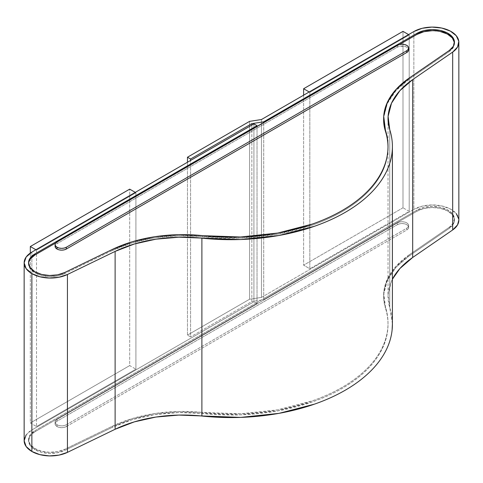 <?xml version="1.0" encoding="UTF-8"?>
<svg xmlns="http://www.w3.org/2000/svg" width="483" height="483" viewBox="0 0 483 483"><rect width="100%" height="100%" fill="white"/><g stroke="black" fill="none" stroke-linecap="round" stroke-linejoin="round"><path stroke-width="0.36" stroke-dasharray="2.42 1.81" d="M30.212 259.063L28.539 263.917L30.212 268.771L34.975 272.883L34.975 271.808L34.975 272.883A21.958 12.679 0 0 0 64.619 273.632L64.619 272.551L64.619 273.632L112.291 250.538L132.336 242.816L154.82 237.805L178.65 235.752L240.474 238.071L277.707 234.134L312.229 225.163C323.109 221.371 333.041 216.873 342.03 211.687C351.02 206.495 358.803 200.759 365.377 194.48C371.952 188.201 377.126 181.56 380.912 174.55C384.691 167.541 386.961 160.374 387.728 153.051C388.495 145.727 387.728 138.452 385.434 131.237M26.154 434.893L31.866 429.955L253.925 301.754L257.028 303.547L34.975 431.748L34.975 430.673L257.028 302.473L34.975 430.673L30.212 434.785L28.539 439.639L30.212 444.487L34.975 448.604L41.659 451.243L49.544 452.305L57.562 451.641L64.619 449.347A21.958 12.679 180 0 1 34.975 448.604L34.975 449.679A21.958 12.679 0 0 0 64.619 450.428L64.619 449.347L112.291 426.254L132.336 418.538L154.82 413.526L178.65 411.474L240.474 413.792L277.707 409.85L312.229 400.884C323.109 397.086 333.041 392.594 342.03 387.408C351.02 382.216 358.803 376.48 365.377 370.201C371.952 363.922 377.126 357.275 380.912 350.272C384.691 343.262 386.961 336.096 387.728 328.772C388.495 321.449 387.728 314.173 385.434 306.953L383.713 293.078L387.275 279.319L395.951 266.338L409.318 254.764L449.323 227.245L453.368 223.037L454.412 218.262L452.299 213.613L447.336 209.749L440.23 207.225L432.019 206.416L423.875 207.436L416.968 210.129L257.028 302.473L257.028 126.751L263.724 122.881L263.724 298.603L257.028 302.473L257.028 303.547L253.925 301.754L253.925 123.883L253.925 301.754L31.866 429.955L31.866 252.084L31.866 429.955A26.354 15.214 0 0 0 24.15 440.713M57.024 241.862L57.024 243.655A6.587 3.804 0 0 0 55.092 246.348L55.593 244.887L57.024 243.655L397.406 47.141L399.544 46.314L404.585 46.314L406.722 47.141L408.147 48.372L408.648 49.827A6.587 3.804 0 0 0 404.585 46.314A6.587 3.804 0 0 0 397.406 47.141L57.024 243.655L57.024 241.862M57.024 419.377L57.024 421.17A6.587 3.804 0 0 0 55.092 423.857A6.587 3.804 0 0 0 57.024 426.549L57.024 424.756A6.587 3.804 180 0 1 55.092 422.064A6.587 3.804 180 0 1 57.024 419.377L397.406 222.856A6.587 3.804 180 0 1 404.585 222.035A6.587 3.804 180 0 1 408.648 225.549A6.587 3.804 180 0 1 406.722 228.236L406.722 230.029A6.587 3.804 0 0 0 408.648 227.342A6.587 3.804 0 0 0 404.585 223.828A6.587 3.804 0 0 0 397.406 224.649L397.406 222.856L397.406 224.649L57.024 421.17L57.024 419.377L397.406 222.856L399.544 222.035L402.061 221.745L404.585 222.035L406.722 222.856L408.147 224.094L408.648 225.549L408.147 227.004L406.722 228.236L66.34 424.756L66.34 426.549L406.722 230.029L406.722 228.236L66.34 424.756A6.587 3.804 180 0 1 57.024 424.756L57.024 426.549A6.587 3.804 0 0 0 66.34 426.549L66.34 424.756L64.203 425.577L61.685 425.867L59.161 425.577L57.024 424.756L55.593 423.519L55.092 422.064L55.593 420.608L57.024 419.377M261.454 297.407L261.454 119.53L261.454 297.407L249.572 299.243L187.464 335.105L187.464 162.252L187.464 335.105L190.568 336.899L190.568 160.459L190.568 336.899L187.464 335.105L249.572 299.243L249.572 121.372L249.572 299.243L261.454 297.407L413.865 209.411L413.865 31.54L413.865 209.411L261.454 297.407M309.826 92.325L309.826 268.759L409.204 211.385L409.204 34.945L309.826 92.325L309.205 91.963L309.826 92.325L409.204 34.945L409.204 211.385L402.991 207.799L402.991 31.359L402.991 207.799L303.614 265.173L309.826 268.759L309.826 92.325M397.406 224.649L57.024 421.17L55.593 422.402L55.092 423.857L55.593 425.312L57.024 426.549L59.161 427.37L61.685 427.66L64.203 427.37L66.34 426.549L406.722 230.029L408.147 228.797L408.648 227.342L408.147 225.887L406.722 224.649L404.585 223.828L402.061 223.538L399.544 223.828L397.406 224.649M28.563 263.38A21.958 12.679 0 0 0 28.539 263.917A21.958 12.679 0 0 0 34.975 272.883L41.659 275.521L49.544 276.584L57.562 275.926L64.619 273.632L112.291 250.538L112.291 249.457L112.291 250.538A109.804 63.394 0 0 1 202.685 236.742A156.993 90.641 0 0 0 388.012 147.593A156.993 90.641 0 0 0 388.012 147.055M383.629 119.591L383.713 117.357L387.275 103.597L395.951 90.623L409.318 79.049L449.323 51.524L453.368 47.316L454.412 42.546M440.23 31.51L432.019 30.701M28.539 440.713L30.212 445.567L34.975 449.679L41.659 452.317L49.544 453.38L57.562 452.716L64.619 450.428L112.291 427.328L132.336 419.612L154.82 414.601L178.65 412.548L240.474 414.867L277.707 410.93L312.229 401.959C323.109 398.161 333.041 393.669 342.03 388.483C351.02 383.291 358.803 377.555 365.377 371.276C371.952 364.997 377.126 358.35 380.912 351.346C384.691 344.337 386.961 337.17 387.728 329.847C388.495 322.523 387.728 315.248 385.434 308.033L383.713 294.153L387.275 280.394L395.951 267.413L409.318 255.839L449.323 228.32L453.368 224.112L454.412 219.342L452.299 214.687L447.336 210.823L440.23 208.306L432.019 207.497L423.875 208.511L416.968 211.204L263.724 299.677L251.848 301.519L263.724 299.677L263.724 298.603L416.968 210.129L416.968 211.204L416.968 210.129A21.958 12.679 180 0 1 440.901 207.382A21.958 12.679 180 0 1 454.461 219.095A21.958 12.679 180 0 1 449.323 227.245L449.323 228.32L449.323 227.245L409.318 254.764L409.318 255.839A109.804 63.394 0 0 0 383.629 296.592A109.804 63.394 0 0 0 385.434 308.033L385.434 306.953A156.993 90.641 180 0 1 388.012 323.314A156.993 90.641 180 0 1 202.685 412.464L202.685 413.539A109.804 63.394 0 0 0 112.291 427.328L112.291 426.254L64.619 449.347L64.619 450.428L112.291 427.328L112.291 426.254A109.804 63.394 180 0 1 202.685 412.464L202.685 413.539A156.993 90.641 0 0 0 388.012 324.389A156.993 90.641 0 0 0 385.434 308.033L385.434 306.953A109.804 63.394 180 0 1 383.629 295.511A109.804 63.394 180 0 1 409.318 254.764L409.318 255.839L449.323 228.32A21.958 12.679 0 0 0 454.461 220.17A21.958 12.679 0 0 0 440.901 208.457A21.958 12.679 0 0 0 416.968 211.204L263.724 299.677L263.724 122.525L263.724 122.881L399.387 44.563L55.66 243.009L257.028 126.751L257.028 126.389L257.028 303.547L34.975 431.748A21.958 12.679 0 0 0 28.539 440.713A21.958 12.679 0 0 0 34.975 449.679L34.975 448.604A21.958 12.679 180 0 1 28.539 439.639A21.958 12.679 180 0 1 34.975 430.673L34.975 431.748L30.212 435.859L28.539 440.713L28.539 439.639M397.406 45.348L397.406 47.141L397.406 45.348M458.85 220.17A26.354 15.214 0 0 0 442.585 206.114A26.354 15.214 0 0 0 413.865 209.411L422.148 206.181L431.923 204.961L441.782 205.933L450.301 208.952L456.26 213.589M392.407 323.851L389.757 307.574L389.757 129.704L389.757 307.574L388.103 294.25L391.52 281.046L392.407 279.228A105.409 60.858 0 0 0 388.024 296.592A105.409 60.858 0 0 0 389.757 307.574A161.388 93.177 0 0 1 392.407 324.389M36.527 426.549L135.91 369.169L135.91 192.735L36.527 250.109L36.527 426.549L36.527 250.109L35.905 249.753L36.527 250.109L135.91 192.735L135.91 369.169L129.698 365.583L129.698 189.149L129.698 365.583L30.314 422.963L36.527 426.549L30.314 422.963L30.314 253.062L30.314 422.963L129.698 365.583L135.91 369.169L36.527 426.549M202.685 235.668L202.685 236.742L202.685 235.668M454.437 42.836A21.958 12.679 0 0 1 454.461 43.373A21.958 12.679 0 0 1 449.323 51.524L449.323 50.449L449.323 51.524L409.318 79.049L409.318 77.968L409.318 79.049A109.804 63.394 0 0 0 383.629 119.796M251.848 301.519L251.848 125.079L251.848 301.519L190.568 336.899L251.848 301.519M458.85 220.031L458.796 219.173M408.582 34.589L409.204 34.945L408.582 34.589M303.614 95.193L303.614 265.173L303.614 95.193M402.991 207.799L303.614 265.173L309.826 268.759L409.204 211.385L402.991 207.799M135.288 192.373L135.91 192.735L135.288 192.373M55.092 422.064L55.092 423.857M408.648 227.342L408.648 225.549M388.012 323.314L388.012 324.389M383.629 296.592L383.629 295.511M454.461 219.095L454.461 220.17M388.024 118.721L388.024 296.592M392.407 147.001L392.407 146.518M28.539 263.917L28.539 262.843M388.012 147.593L388.012 146.518M454.461 43.373L454.461 42.299"/><path stroke-width="0.72" d="M28.563 263.38A21.958 12.679 0 0 1 34.975 254.952L55.66 243.009L34.975 254.952L34.975 253.877L30.212 257.988L28.539 262.843L30.212 267.691L34.975 271.808L41.659 274.447L49.544 275.509L57.562 274.845L64.619 272.551L112.291 249.457A109.804 63.394 180 0 1 202.685 235.668L178.65 234.678L154.82 236.73L132.336 241.742L112.291 249.457L64.619 272.551A21.958 12.679 180 0 1 34.975 271.808A21.958 12.679 180 0 1 28.539 262.843A21.958 12.679 180 0 1 34.975 253.877L257.028 125.677L253.925 123.883L31.866 252.084L253.925 123.883L257.028 125.677L257.028 126.389L257.028 125.677L34.975 253.877L34.975 254.952L30.212 259.063M31.866 273.601A26.354 15.214 180 0 1 24.15 262.843A26.354 15.214 180 0 1 31.866 252.084L26.154 257.016L24.15 262.843L26.154 268.663L31.866 273.601L31.866 451.472L31.866 273.601L39.89 276.765L49.351 278.039L58.974 277.248L67.439 274.495L67.439 452.366L115.111 429.272L115.111 251.401A105.409 60.858 180 0 1 201.894 238.161L201.894 416.032A161.388 93.177 0 0 0 392.407 324.389L392.407 146.518A161.388 93.177 180 0 1 201.894 238.161L201.894 416.032A105.409 60.858 0 0 0 115.111 429.272L115.111 251.401L67.439 274.495A26.354 15.214 180 0 1 31.866 273.601M26.154 434.893L24.15 440.713A26.354 15.214 0 0 0 31.866 451.472A26.354 15.214 0 0 0 67.439 452.366L67.439 274.495L115.111 251.401L134.359 243.993L155.937 239.182L178.819 237.207L240.733 239.526L279.017 235.481L314.499 226.261C325.687 222.355 335.896 217.736 345.134 212.405C354.377 207.068 362.377 201.176 369.133 194.715C375.895 188.261 381.214 181.433 385.102 174.23C388.99 167.027 391.327 159.662 392.111 152.127C392.896 144.598 392.111 137.124 389.757 129.704A105.409 60.858 180 0 1 388.024 118.721A105.409 60.858 180 0 1 412.687 79.598L412.687 257.469L452.686 229.95A26.354 15.214 0 0 0 458.85 220.17L458.85 42.299A26.354 15.214 180 0 1 452.686 52.079L452.686 229.95L452.686 52.079L412.687 79.598L412.687 257.469A105.409 60.858 0 0 0 392.407 279.228L399.852 268.584L412.687 257.469L452.686 229.95L457.54 224.903L458.85 220.031M57.024 247.242A6.587 3.804 180 0 1 55.092 244.555A6.587 3.804 180 0 1 57.024 241.862L55.593 243.094L55.092 244.555L55.593 246.01L57.024 247.242L59.161 248.069L61.685 248.359L64.203 248.069L66.34 247.242L406.722 50.727L408.147 49.489L408.648 48.034L408.147 46.579L406.722 45.348L404.585 44.521L402.061 44.231L399.544 44.521L397.406 45.348L57.024 241.862L397.406 45.348A6.587 3.804 180 0 1 404.585 44.521A6.587 3.804 180 0 1 408.648 48.034A6.587 3.804 180 0 1 406.722 50.727L66.34 247.242A6.587 3.804 180 0 1 57.024 247.242L57.024 249.035L57.024 247.242M55.092 244.555L55.092 246.348A6.587 3.804 0 0 0 57.024 249.035L55.593 247.803L55.092 246.342M392.407 146.518A161.388 93.177 180 0 0 389.757 129.704L388.103 116.379L391.52 103.169L399.852 90.713L412.687 79.598L452.686 52.079L457.54 47.032L458.796 41.303L456.26 35.718L450.301 31.081L441.782 28.056L431.923 27.09L422.148 28.304L413.865 31.54L261.454 119.53L249.572 121.372L187.464 157.235L187.464 162.252L187.464 157.235L249.572 121.372L261.454 119.53L413.865 31.54A26.354 15.214 180 0 1 442.585 28.243A26.354 15.214 180 0 1 458.85 42.299M388.012 147.055A156.993 90.641 0 0 0 385.434 131.237L383.629 119.591M454.412 42.546L452.299 37.891L447.336 34.027L440.23 31.51M432.019 30.701L423.875 31.715L416.968 34.408L399.387 44.563L416.968 34.408L416.968 33.333A21.958 12.679 180 0 1 440.901 30.586A21.958 12.679 180 0 1 454.461 42.299A21.958 12.679 180 0 1 449.323 50.449L409.318 77.968L395.951 89.542L387.275 102.523L383.713 116.282L385.434 130.162A156.993 90.641 180 0 1 388.012 146.518A156.993 90.641 180 0 1 202.685 235.668L240.474 236.996L277.707 233.06L312.229 224.088C323.109 220.29 333.041 215.798 342.03 210.612C351.02 205.42 358.803 199.684 365.377 193.405C371.952 187.126 377.126 180.479 380.912 173.475C384.691 166.466 386.961 159.299 387.728 151.976C388.495 144.652 387.728 137.377 385.434 130.162A109.804 63.394 180 0 1 383.629 118.721A109.804 63.394 180 0 1 409.318 77.968L449.323 50.449L453.368 46.241L454.412 41.472L452.299 36.817L447.336 32.953L440.23 30.435L432.019 29.62L423.875 30.64L416.968 33.333L416.968 34.408A21.958 12.679 0 0 1 440.472 31.558A21.958 12.679 0 0 1 454.437 42.836M406.722 52.52L66.34 249.035L64.203 249.862L61.685 250.152L59.161 249.862L57.024 249.035A6.587 3.804 0 0 0 66.34 249.035L66.34 247.242L66.34 249.035L406.722 52.52L406.722 50.727L406.722 52.52A6.587 3.804 0 0 0 408.648 49.827L408.147 51.283L406.722 52.52M385.434 131.237L385.434 130.162L385.434 131.237A109.804 63.394 0 0 1 383.629 119.796L383.629 118.721M263.724 122.525L263.724 121.807L416.968 33.333L263.724 121.807L263.724 122.525M251.848 125.079L251.848 123.642L263.724 121.807L251.848 123.642L251.848 125.079M190.568 160.459L190.568 159.022L251.848 123.642L190.568 159.022L190.568 160.459M187.464 157.235L190.568 159.022L187.464 157.235M24.15 262.843L24.15 440.713L26.154 446.534L31.866 451.472L39.89 454.636L49.351 455.91L58.974 455.119L67.439 452.366L115.111 429.272L134.359 421.864L155.937 417.052L178.819 415.078L240.733 417.397L279.017 413.351L314.499 404.132C325.687 400.226 335.896 395.607 345.134 390.276C354.377 384.939 362.377 379.046 369.133 372.586C375.895 366.132 381.214 359.304 385.102 352.101C388.99 344.898 391.327 337.532 392.111 329.998L392.407 323.851M458.796 219.173L456.26 213.589M402.991 31.359L408.582 34.589L402.991 31.359L303.614 88.739L303.614 95.193L303.614 88.739L402.991 31.359M309.205 91.963L303.614 88.739L309.205 91.963M129.698 189.149L135.288 192.373L129.698 189.149L30.314 246.523L30.314 253.062L30.314 246.523L129.698 189.149M35.905 249.753L30.314 246.523L35.905 249.753M408.648 48.034L408.648 49.827M388.012 146.983L388.012 146.518"/></g></svg>
